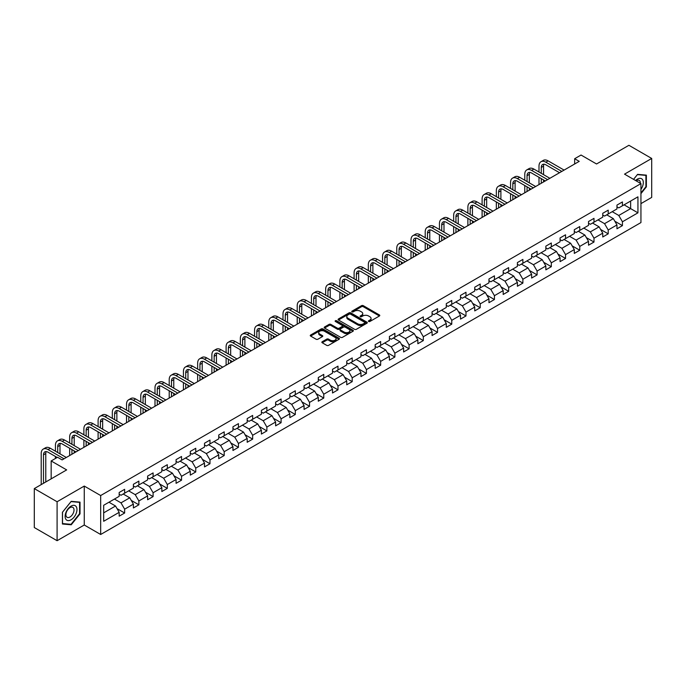 <?xml version="1.0" encoding="UTF-8"?>
<svg xmlns="http://www.w3.org/2000/svg" width="686" height="686" viewBox="0 0 686 686"><rect width="100%" height="100%" fill="white"/><g stroke="black" fill="none" stroke-linecap="round" stroke-linejoin="round"><path stroke-width="1.03" d="M368.648 321.485A0.883 0.514 0 0 0 369.9 321.485L379.409 315.997A1.269 0.729 0 0 0 379.778 315.483A1.269 0.729 0 0 0 379.409 314.96L363.297 305.664A1.269 0.729 0 0 0 361.505 305.664L351.995 311.152A0.883 0.514 0 0 0 353.256 311.873L354.482 311.17A4.047 2.341 0 0 1 360.21 311.17L361.556 311.941A4.047 2.341 0 0 1 362.74 313.596A4.047 2.341 0 0 1 361.556 315.251L360.322 315.954A0.883 0.514 0 0 0 361.573 316.683L362.808 315.972A4.047 2.341 0 0 1 368.536 315.972L369.874 316.743A4.047 2.341 0 0 1 371.057 318.398A4.047 2.341 0 0 1 369.874 320.053L368.648 320.765A0.883 0.514 0 0 0 368.648 321.485L368.648 320.765M322.223 341.731A1.269 0.729 0 0 0 321.854 342.245A1.269 0.729 0 0 0 322.223 342.76L326.742 345.367A1.269 0.729 0 0 0 328.534 345.367L339.09 339.27A1.269 0.729 0 0 0 339.459 338.755A1.269 0.729 0 0 0 339.09 338.241L322.986 328.937A1.269 0.729 0 0 0 321.194 328.937L310.629 335.034A1.269 0.729 0 0 0 310.261 335.557A1.269 0.729 0 0 0 310.629 336.071L316.092 339.218A1.269 0.729 0 0 0 317.884 339.218L322.403 336.612A1.269 0.729 0 0 0 322.772 336.097A1.269 0.729 0 0 0 322.403 335.583L319.693 334.013A3.387 1.955 0 0 1 318.698 332.633A3.387 1.955 0 0 1 320.791 330.832A3.387 1.955 0 0 1 324.478 331.252L335.085 337.375A3.387 1.955 0 0 1 336.08 338.755A3.387 1.955 0 0 1 333.988 340.565A3.387 1.955 0 0 1 330.3 340.136L328.534 339.116A1.269 0.729 0 0 0 326.742 339.116L322.223 341.731L322.223 342.76M640.938 203.622L651.7 197.405L651.7 158.457L628.908 145.295L596.546 163.98L581.042 155.036L574.662 158.723L579.224 161.356L62.109 459.903L57.547 457.27L51.167 460.958L51.167 478.854M57.092 501.749L57.092 540.705L84.258 525.013L84.258 486.065L57.092 501.749L34.3 488.595L66.662 469.901L51.167 460.958M84.258 486.065L100.671 495.541L640.938 183.616L640.938 222.573L100.671 534.488L100.671 495.541M651.7 158.457L624.534 174.141L640.938 183.616M354.576 329.297A1.269 0.729 0 0 0 356.36 329.297L366.924 323.209A1.269 0.729 0 0 0 367.293 322.686A1.269 0.729 0 0 0 366.924 322.171L350.812 312.867A1.269 0.729 0 0 0 349.02 312.867L338.464 318.964A1.269 0.729 0 0 0 338.095 319.487A1.269 0.729 0 0 0 338.464 320.002L354.576 329.297M335.728 321.674A0.883 0.514 0 0 1 336.629 321.803L352.99 331.252L342.443 337.332A1.269 0.729 0 0 1 340.659 337.332L324.547 328.037L329.066 325.447L329.066 324.392L324.547 326.999A1.269 0.729 0 0 0 324.178 327.522A1.269 0.729 0 0 0 324.547 328.037L324.547 326.999M329.066 325.447A1.269 0.729 0 0 1 330.858 325.447L330.858 324.392A1.269 0.729 0 0 0 329.066 324.392M330.858 324.392L337.392 328.165A1.269 0.729 0 0 0 339.184 328.165L342.177 326.433A1.269 0.729 0 0 0 342.546 325.919A1.269 0.729 0 0 0 342.177 325.404L335.377 321.477A0.883 0.514 0 0 1 336.629 320.748L353.007 330.206A1.269 0.729 0 0 1 353.376 330.721A1.269 0.729 0 0 1 353.007 331.235L353.007 330.206M57.092 540.705L34.3 527.543L34.3 488.595M117.04 508.618L124.646 513.017L124.646 509.175L133.401 504.116L133.401 507.966L138.872 504.802L138.872 500.96L147.627 495.909L147.627 499.751L153.098 496.595L153.098 492.754L161.845 487.695L161.845 491.536L167.315 488.381L167.315 484.539L176.07 479.488L176.07 483.33L181.541 480.174L181.541 476.324L190.288 471.273L190.288 475.115L195.759 471.959L195.759 468.118L204.514 463.067L204.514 466.909L209.985 463.745L209.985 459.903L218.74 454.852L218.74 458.694L224.202 455.538L224.202 451.697L232.957 446.637L232.957 450.488L238.428 447.323L238.428 443.482L247.183 438.431L247.183 442.273L252.654 439.117L252.654 435.276L261.4 430.216L261.4 434.058L266.871 430.902L266.871 427.061L275.626 422.01L275.626 425.852L281.097 422.687L281.097 418.846L289.852 413.795L289.852 417.637L295.314 414.481L295.314 410.64L304.07 405.58L304.07 409.431L309.54 406.266L309.54 402.425L318.295 397.374L318.295 401.216L323.766 398.06L323.766 394.218L332.513 389.159L332.513 393.001L337.984 389.845L337.984 386.004L346.739 380.953L346.739 384.795L352.21 381.639L352.21 377.789L360.965 372.738L360.965 376.58L366.427 373.424L366.427 369.583L375.182 364.532L375.182 368.373L380.653 365.209L380.653 361.368L389.408 356.317L389.408 360.159L394.879 357.003L394.879 353.161L403.625 348.102L403.625 351.952L409.096 348.788L409.096 344.947L417.851 339.896L417.851 343.737L423.322 340.582L423.322 336.74L432.069 331.681L432.069 335.523L437.539 332.367L437.539 328.525L446.294 323.475L446.294 327.316L451.765 324.152L451.765 320.311L460.52 315.26L460.52 319.101L465.991 315.946L465.991 312.104L474.738 307.054L474.738 310.895L480.209 307.731L480.209 303.889L488.964 298.839L488.964 302.68L494.435 299.525L494.435 295.683L503.181 290.624L503.181 294.466L508.652 291.31L508.652 287.468L517.407 282.418L517.407 286.259L522.878 283.104L522.878 279.253L531.633 274.203L531.633 278.044L537.104 274.889L537.104 271.047L545.85 265.997L545.85 269.838L551.321 266.674L551.321 262.832L560.076 257.782L560.076 261.623L565.547 258.468L565.547 254.626L574.293 249.567L574.293 253.417L579.764 250.253L579.764 246.411L588.519 241.361L588.519 245.202L593.99 242.047L593.99 238.205L602.745 233.146L602.745 236.987L608.216 233.832L608.216 229.99L616.963 224.939L616.963 228.781L622.434 225.625L622.434 221.775L637.937 212.832L637.937 196.831L630.64 201.041L630.64 208.621L637.937 212.832M124.646 513.017L119.175 516.172L119.175 512.331L103.68 521.283L103.68 505.273L119.175 496.33L119.175 492.488L124.646 489.332L124.646 493.174L133.401 488.115L133.401 484.273L138.872 481.118L138.872 484.959L147.627 479.908L147.627 476.067L153.098 472.903L153.098 476.753L161.845 471.694L161.845 467.852L167.315 464.696L167.315 468.538L176.07 463.487L176.07 459.646L181.541 456.482L181.541 460.323L190.288 455.272L190.288 451.431L195.759 448.275L195.759 452.117L204.514 447.058L204.514 443.216L209.985 440.06L209.985 443.902L218.74 438.851L218.74 435.01L224.202 431.846L224.202 435.696L232.957 430.637L232.957 426.795L238.428 423.639L238.428 427.481L247.183 422.43L247.183 418.589L252.654 415.424L252.654 419.266L261.4 414.215L261.4 410.374L266.871 407.218L266.871 411.06L275.626 406.009L275.626 402.159L281.097 399.003L281.097 402.845L289.852 397.794L289.852 393.953L295.314 390.797L295.314 394.639L304.07 389.579L304.07 385.738L309.54 382.582L309.54 386.424L318.295 381.373L318.295 377.532L323.766 374.367L323.766 378.218L332.513 373.158L332.513 369.317L337.984 366.161L337.984 370.003L346.739 364.952L346.739 361.11L352.21 357.946L352.21 361.788L360.965 356.737L360.965 352.896L366.427 349.74L366.427 353.582L375.182 348.531L375.182 344.681L380.653 341.525L380.653 345.367L389.408 340.316L389.408 336.474L394.879 333.319L394.879 337.16L403.625 332.101L403.625 328.26L409.096 325.104L409.096 328.946L417.851 323.895L417.851 320.053L423.322 316.889L423.322 320.731L432.069 315.68L432.069 311.838L437.539 308.683L437.539 312.524L446.294 307.474L446.294 303.632L451.765 300.468L451.765 304.31L460.52 299.259L460.52 295.417L465.991 292.262L465.991 296.103L474.738 291.044L474.738 287.202L480.209 284.047L480.209 287.888L488.964 282.838L488.964 278.996L494.435 275.832L494.435 279.682L503.181 274.623L503.181 270.781L508.652 267.626L508.652 271.467L517.407 266.417L517.407 262.575L522.878 259.411L522.878 263.252L531.633 258.202L531.633 254.36L537.104 251.205L537.104 255.046L545.85 249.996L545.85 246.145L551.321 242.99L551.321 246.831L560.076 241.781L560.076 237.939L565.547 234.784L565.547 238.625L574.293 233.566L574.293 229.724L579.764 226.569L579.764 230.41L588.519 225.36L588.519 221.518L593.99 218.354L593.99 222.204L602.745 217.145L602.745 213.303L608.216 210.148L608.216 213.989L616.963 208.938L616.963 205.097L622.434 201.933L622.434 205.774L637.937 196.831M123.188 494.014L129.757 497.804L121.002 502.855L114.442 499.065M119.175 494.22L121.002 495.275L124.646 493.174M121.002 502.855L124.646 509.175M129.757 497.804L133.401 504.116M137.414 485.799L143.974 489.59L135.228 494.649L128.659 490.859M133.401 486.014L135.228 487.069L138.872 484.959M135.228 494.649L138.872 500.96M143.974 489.59L147.627 495.909M151.632 477.593L158.2 481.383L149.445 486.434L142.885 482.644M147.627 477.799L149.445 478.854L153.098 476.753M149.445 486.434L153.098 492.754M158.2 481.383L161.845 487.695M165.858 469.378L172.426 473.168L163.671 478.219L157.103 474.429M161.845 469.593L163.671 470.639L167.315 468.538M163.671 478.219L167.315 484.539M172.426 473.168L176.07 479.488M180.084 461.172L186.643 464.962L177.888 470.013L171.329 466.223M176.07 461.378L177.888 462.433L181.541 460.323M177.888 470.013L181.541 476.324M186.643 464.962L190.288 471.273M194.301 452.957L200.869 456.747L192.114 461.798L185.546 458.008M190.288 453.172L192.114 454.218L195.759 452.117M192.114 461.798L195.759 468.118M200.869 456.747L204.514 463.067M208.527 444.742L215.087 448.533L206.34 453.592L199.772 449.802M204.514 444.957L206.34 446.011L209.985 443.902M206.34 453.592L209.985 459.903M215.087 448.533L218.74 454.852M222.744 436.536L229.313 440.326L220.558 445.377L213.998 441.587M218.74 436.742L220.558 437.797L224.202 435.696M220.558 445.377L224.202 451.697M229.313 440.326L232.957 446.637M236.97 428.321L243.53 432.111L234.784 437.162L228.215 433.38M232.957 428.536L234.784 429.59L238.428 427.481M234.784 437.162L238.428 443.482M243.53 432.111L247.183 438.431M251.196 420.115L257.756 423.905L249.001 428.956L242.441 425.166M247.183 420.321L249.001 421.375L252.654 419.266M249.001 428.956L252.654 435.276M257.756 423.905L261.4 430.216M265.413 411.9L271.982 415.69L263.227 420.741L256.658 416.951M261.4 412.115L263.227 413.161L266.871 411.06M263.227 420.741L266.871 427.061M271.982 415.69L275.626 422.01M279.639 403.694L286.199 407.475L277.453 412.535L270.884 408.745M275.626 403.9L277.453 404.954L281.097 402.845M277.453 412.535L281.097 418.846M286.199 407.475L289.852 413.795M293.857 395.479L300.425 399.269L291.67 404.32L285.11 400.53M289.852 395.685L291.67 396.74L295.314 394.639M291.67 404.32L295.314 410.64M300.425 399.269L304.07 405.58M308.083 387.264L314.642 391.054L305.896 396.114L299.328 392.323M304.07 387.479L305.896 388.533L309.54 386.424M305.896 396.114L309.54 402.425M314.642 391.054L318.295 397.374M322.309 379.058L328.868 382.848L320.113 387.899L313.553 384.109M318.295 379.264L320.113 380.318L323.766 378.218M320.113 387.899L323.766 394.218M328.868 382.848L332.513 389.159M336.526 370.843L343.094 374.633L334.339 379.684L327.771 375.894M332.513 371.057L334.339 372.104L337.984 370.003M334.339 379.684L337.984 386.004M343.094 374.633L346.739 380.953M350.752 362.637L357.312 366.427L348.565 371.478L341.997 367.687M346.739 362.843L348.565 363.897L352.21 361.788M348.565 371.478L352.21 377.789M357.312 366.427L360.965 372.738M364.969 354.422L371.538 358.212L362.783 363.263L356.223 359.473M360.965 354.636L362.783 355.682L366.427 353.582M362.783 363.263L366.427 369.583M371.538 358.212L375.182 364.532M379.195 346.207L385.755 349.997L377.008 355.056L370.44 351.266M375.182 346.421L377.008 347.476L380.653 345.367M377.008 355.056L380.653 361.368M385.755 349.997L389.408 356.317M393.412 338.001L399.981 341.791L391.226 346.842L384.666 343.051M389.408 338.207L391.226 339.261L394.879 337.16M391.226 346.842L394.879 353.161M399.981 341.791L403.625 348.102M407.638 329.786L414.207 333.576L405.452 338.635L398.883 334.845M403.625 330L405.452 331.055L409.096 328.946M405.452 338.635L409.096 344.947M414.207 333.576L417.851 339.896M421.864 321.58L428.424 325.37L419.678 330.42L413.109 326.63M417.851 321.785L419.678 322.84L423.322 320.731M419.678 330.42L423.322 336.74M428.424 325.37L432.069 331.681M436.082 313.365L442.65 317.155L433.895 322.206L427.335 318.415M432.069 313.579L433.895 314.625L437.539 312.524M433.895 322.206L437.539 328.525M442.65 317.155L446.294 323.475M450.308 305.159L456.867 308.949L448.121 313.999L441.552 310.209M446.294 305.364L448.121 306.419L451.765 304.31M448.121 313.999L451.765 320.311M456.867 308.949L460.52 315.26M464.525 296.944L471.093 300.734L462.338 305.785L455.778 301.994M460.52 297.158L462.338 298.204L465.991 296.103M462.338 305.785L465.991 312.104M471.093 300.734L474.738 307.054M478.751 288.729L485.319 292.519L476.564 297.578L469.996 293.788M474.738 288.943L476.564 289.998L480.209 287.888M476.564 297.578L480.209 303.889M485.319 292.519L488.964 298.839M492.977 280.523L499.537 284.313L490.782 289.363L484.222 285.573M488.964 280.728L490.782 281.783L494.435 279.682M490.782 289.363L494.435 295.683M499.537 284.313L503.181 290.624M507.194 272.308L513.763 276.098L505.007 281.149L498.448 277.358M503.181 272.522L505.007 273.577L508.652 271.467M505.007 281.149L508.652 287.468M513.763 276.098L517.407 282.418M521.42 264.101L527.98 267.892L519.233 272.942L512.665 269.152M517.407 264.307L519.233 265.362L522.878 263.252M519.233 272.942L522.878 279.253M527.98 267.892L531.633 274.203M535.637 255.887L542.206 259.677L533.451 264.727L526.891 260.937M531.633 256.101L533.451 257.147L537.104 255.046M533.451 264.727L537.104 271.047M542.206 259.677L545.85 265.997M549.863 247.672L556.432 251.462L547.677 256.521L541.108 252.731M545.85 247.886L547.677 248.941L551.321 246.831M547.677 256.521L551.321 262.832M556.432 251.462L560.076 257.782M564.089 239.465L570.649 243.256L561.894 248.306L555.334 244.516M560.076 239.671L561.894 240.726L565.547 238.625M561.894 248.306L565.547 254.626M570.649 243.256L574.293 249.567M578.307 231.251L584.875 235.041L576.12 240.1L569.56 236.31M574.293 231.465L576.12 232.52L579.764 230.41M576.12 240.1L579.764 246.411M584.875 235.041L588.519 241.361M592.533 223.044L599.092 226.834L590.346 231.885L583.777 228.095M588.519 223.25L590.346 224.305L593.99 222.204M590.346 231.885L593.99 238.205M599.092 226.834L602.745 233.146M606.75 214.829L613.318 218.62L604.563 223.67L598.003 219.88M602.745 215.044L604.563 216.09L608.216 213.989M604.563 223.67L608.216 229.99M613.318 218.62L616.963 224.939M624.071 204.831L630.64 208.621L618.789 215.464L612.221 211.674M616.963 206.829L618.789 207.884L622.434 205.774M618.789 215.464L622.434 221.775M84.258 525.013L100.671 534.488M574.662 158.723L574.662 163.98M103.68 512.854L115.531 506.011L108.971 502.221M115.531 506.011L119.175 512.331M614.819 221.226L622.434 225.625M600.602 229.441L608.216 233.832M586.376 237.648L593.99 242.047M572.158 245.862L579.764 250.253M557.932 254.069L565.547 258.468M543.706 262.284L551.321 266.674M529.489 270.49L537.104 274.889M515.263 278.705L522.878 283.104M501.046 286.92L508.652 291.31M486.82 295.126L494.435 299.525M472.594 303.341L480.209 307.731M458.377 311.547L465.991 315.946M444.151 319.762L451.765 324.152M429.933 327.977L437.539 332.367M415.707 336.183L423.322 340.582M401.481 344.398L409.096 348.788M387.264 352.604L394.879 357.003M373.038 360.819L380.653 365.209M358.821 369.025L366.427 373.424M344.595 377.24L352.21 381.639M330.369 385.455L337.984 389.845M316.152 393.661L323.766 398.06M301.926 401.876L309.54 406.266M287.708 410.082L295.314 414.481M273.482 418.297L281.097 422.687M259.265 426.503L266.871 430.902M245.039 434.718L252.654 439.117M230.813 442.933L238.428 447.323M216.596 451.139L224.202 455.538M202.37 459.354L209.985 463.745M188.153 467.56L195.759 471.959M173.927 475.775L181.541 480.174M159.701 483.99L167.315 488.381M145.483 492.196L153.098 496.595M131.258 500.411L138.872 504.802M640.938 193.624L646.366 186.875L646.366 175.144L637.568 174.364L633.555 179.355L637.388 174.621L645.912 175.384L645.912 186.746L640.938 192.929M62.426 524.01L71.224 524.799L80.022 513.857L80.022 502.126L71.224 501.337L62.426 512.279L62.426 524.01M645.912 186.618L646.366 186.875M79.567 513.591L80.022 513.857M70.298 524.258L71.224 524.799M368.999 321.614L369.874 321.108A4.047 2.341 0 0 0 371.057 319.453L371.057 318.398M362.74 313.596L362.74 314.651A4.047 2.341 0 0 1 361.556 316.297L360.673 316.803M379.409 314.96L379.409 315.997L363.297 306.719A1.269 0.729 0 0 0 361.505 306.719L352.355 312.001M366.907 323.217L350.812 313.922A1.269 0.729 0 0 0 349.02 313.922L338.481 320.01M364.686 323.046A0.883 0.514 0 0 0 364.686 322.326L350.546 314.162A0.883 0.514 0 0 0 349.294 314.162L347.991 314.908A4.047 2.341 0 0 0 346.807 316.563A4.047 2.341 0 0 0 347.991 318.218L357.663 323.801A4.047 2.341 0 0 0 363.383 323.801L364.686 323.046L364.686 324.101A0.883 0.514 0 0 0 364.943 323.741L364.943 322.686M346.807 316.563L346.807 317.618A4.047 2.341 0 0 0 347.991 319.273L347.991 318.218M364.686 324.101L363.383 324.855A4.047 2.341 0 0 1 357.663 324.855L347.991 319.273M330.858 325.447L337.392 329.22A1.269 0.729 0 0 0 339.184 329.22L342.177 327.488A1.269 0.729 0 0 0 342.546 326.973L342.546 325.919M344.166 332.075A3.387 1.955 0 0 0 347.862 332.504A3.387 1.955 0 0 0 349.946 330.695A3.387 1.955 0 0 0 348.96 329.314L345.221 327.153A1.269 0.729 0 0 0 343.429 327.153L340.436 328.886A1.269 0.729 0 0 0 340.059 329.409A1.269 0.729 0 0 0 340.436 329.923L344.166 332.075L344.166 333.13A3.387 1.955 0 0 0 347.862 333.559A3.387 1.955 0 0 0 349.946 331.75L349.946 330.695M340.059 329.409L340.059 330.455A1.269 0.729 0 0 0 340.436 330.978L340.436 329.923M344.166 333.13L340.436 330.978M336.08 338.755L336.08 339.81A3.387 1.955 0 0 1 333.988 341.611A3.387 1.955 0 0 1 330.3 341.191L328.534 340.17A1.269 0.729 0 0 0 326.742 340.17L322.24 342.768M318.698 332.633L318.698 333.688A3.387 1.955 0 0 0 319.693 335.068L319.693 334.013M322.386 336.62L319.693 335.068M339.073 339.278L322.986 329.992A1.269 0.729 0 0 0 321.194 329.992L310.647 336.08M538.999 172.023L538.999 166.132A9.673 5.582 60 0 1 540.997 161.707L543.278 160.387A9.673 5.582 60 0 1 548.114 160.867L564.089 170.094M540.997 161.707A9.673 5.582 60 0 1 545.833 162.188L561.808 171.406M559.527 172.718L545.833 164.811A6.448 3.722 -120 0 0 542.609 164.494A6.448 3.722 -120 0 0 541.28 167.444L541.28 173.344M543.955 164.203A6.448 3.722 -120 0 0 543.552 166.132L543.552 174.656M541.28 178.609L541.28 183.256M543.552 179.921L543.552 181.944M538.999 184.577L538.999 177.288M640.938 189.405A8.378 4.836 120 0 0 642.516 186.446A8.378 4.836 120 0 0 642.002 179.029A8.378 4.836 120 0 0 635.57 180.521M645.346 175.059L645.912 175.384M640.355 183.282A5.737 3.31 120 0 0 639.172 180.392A5.737 3.31 120 0 0 636.085 180.812M71.044 519.808A8.378 4.836 120 0 0 76.969 509.544A8.378 4.836 120 0 0 71.044 506.122A8.378 4.836 120 0 0 65.119 516.387A8.378 4.836 120 0 0 71.044 519.808M69.963 517.021A5.737 3.31 120 0 0 73.711 511.97A5.737 3.31 120 0 0 72.827 507.374A5.737 3.31 120 0 0 69.963 507.657A5.737 3.31 120 0 0 66.216 512.708A5.737 3.31 120 0 0 67.091 517.304A5.737 3.31 120 0 0 69.963 517.021M62.52 512.202L71.044 501.595L79.567 502.358L79.567 513.72L71.044 524.327L62.52 523.564L62.52 512.202M79.001 502.032L79.567 502.358M524.773 180.238L524.773 174.347A9.673 5.582 60 0 1 526.779 169.914L529.052 168.602A9.673 5.582 60 0 1 533.888 169.082L549.863 178.3M526.779 169.914A9.673 5.582 60 0 1 531.616 170.394L547.582 179.621M545.301 180.933L531.616 173.026A6.448 3.722 -120 0 0 528.392 172.709A6.448 3.722 -120 0 0 527.054 175.659L527.054 181.55M529.738 172.409A6.448 3.722 -120 0 0 529.335 174.347L529.335 182.87M527.054 186.815L527.054 191.471M529.335 188.136L529.335 190.151M524.773 192.783L524.773 185.503M510.555 188.453L510.555 182.553A9.673 5.582 60 0 1 512.553 178.128L514.834 176.808A9.673 5.582 60 0 1 519.671 177.288L535.637 186.515M512.553 178.128A9.673 5.582 60 0 1 517.39 178.609L533.365 187.827M531.084 189.147L517.39 181.241A6.448 3.722 -120 0 0 514.166 180.915A6.448 3.722 -120 0 0 512.828 183.874L512.828 189.765M515.512 180.624A6.448 3.722 -120 0 0 515.109 182.553L515.109 191.085M512.828 195.03L512.828 199.686M515.109 196.342L515.109 198.365M510.555 200.998L510.555 193.709M496.33 196.659L496.33 190.768A9.673 5.582 60 0 1 498.328 186.335L500.608 185.023A9.673 5.582 60 0 1 505.445 185.503L521.42 194.721M498.328 186.335A9.673 5.582 60 0 1 503.164 186.815L519.139 196.042M516.858 197.354L503.164 189.447A6.448 3.722 -120 0 0 499.94 189.13A6.448 3.722 -120 0 0 498.611 192.08L498.611 197.98M501.295 188.83A6.448 3.722 -120 0 0 500.891 190.768L500.891 199.292M498.611 203.236L498.611 207.892M500.891 204.557L500.891 206.58M496.33 209.213L496.33 201.924M482.104 204.874L482.104 198.974A9.673 5.582 60 0 1 484.11 194.55L486.391 193.238A9.673 5.582 60 0 1 491.227 193.709L507.194 202.936M484.11 194.55A9.673 5.582 60 0 1 488.947 195.03L504.913 204.248M502.641 205.568L488.947 197.662A6.448 3.722 -120 0 0 485.722 197.345A6.448 3.722 -120 0 0 484.385 200.295L484.385 206.186M487.069 197.045A6.448 3.722 -120 0 0 486.666 198.974L486.666 207.506M484.385 211.451L484.385 216.107M486.666 212.771L486.666 214.787M482.104 217.419L482.104 210.139M467.886 213.08L467.886 207.189A9.673 5.582 60 0 1 469.884 202.764L472.165 201.444A9.673 5.582 60 0 1 477.002 201.924L492.977 211.142M469.884 202.764A9.673 5.582 60 0 1 474.721 203.236L490.696 212.463M488.415 213.775L474.721 205.869A6.448 3.722 -120 0 0 471.496 205.551A6.448 3.722 -120 0 0 470.167 208.501L470.167 214.401M472.843 205.251A6.448 3.722 -120 0 0 472.44 207.189L472.44 215.713M470.167 219.666L470.167 224.313M472.44 220.978L472.44 223.001M467.886 225.634L467.886 218.345M453.66 221.295L453.66 215.395A9.673 5.582 60 0 1 455.667 210.971L457.939 209.659A9.673 5.582 60 0 1 462.776 210.139L478.751 219.357M455.667 210.971A9.673 5.582 60 0 1 460.503 211.451L476.47 220.669M474.189 221.99L460.503 214.083A6.448 3.722 -120 0 0 457.279 213.766A6.448 3.722 -120 0 0 455.941 216.716L455.941 222.607M458.625 213.466A6.448 3.722 -120 0 0 458.222 215.395L458.222 223.928M455.941 227.872L455.941 232.528M458.222 229.193L458.222 231.208M453.66 233.84L453.66 226.56M439.443 229.501L439.443 223.61A9.673 5.582 60 0 1 441.441 219.186L443.722 217.865A9.673 5.582 60 0 1 448.558 218.345L464.525 227.572M441.441 219.186A9.673 5.582 60 0 1 446.277 219.666L462.253 228.884M459.972 230.204L446.277 222.298A6.448 3.722 -120 0 0 443.053 221.972A6.448 3.722 -120 0 0 441.715 224.922L441.715 230.822M444.399 221.681A6.448 3.722 -120 0 0 443.996 223.61L443.996 232.134M441.715 236.087L441.715 240.735M443.996 237.399L443.996 239.423M439.443 242.055L439.443 234.766M425.217 237.716L425.217 231.825A9.673 5.582 60 0 1 427.224 227.392L429.496 226.08A9.673 5.582 60 0 1 434.332 226.56L450.308 235.778M427.224 227.392A9.673 5.582 60 0 1 432.051 227.872L448.027 237.099M445.746 238.411L432.051 230.505A6.448 3.722 -120 0 0 428.827 230.187A6.448 3.722 -120 0 0 427.498 233.137L427.498 239.037M430.182 229.887A6.448 3.722 -120 0 0 429.779 231.825L429.779 240.349M427.498 244.293L427.498 248.949M429.779 245.614L429.779 247.637M425.217 250.261L425.217 242.981M410.991 245.931L410.991 240.031A9.673 5.582 60 0 1 412.998 235.607L415.279 234.286A9.673 5.582 60 0 1 420.115 234.766L436.082 243.993M412.998 235.607A9.673 5.582 60 0 1 417.834 236.087L433.801 245.305M431.528 246.626L417.834 238.719A6.448 3.722 -120 0 0 414.61 238.394A6.448 3.722 -120 0 0 413.272 241.352L413.272 247.243M415.956 238.102A6.448 3.722 -120 0 0 415.553 240.031L415.553 248.564M413.272 252.508L413.272 257.164M415.553 253.82L415.553 255.844M410.991 258.476L410.991 251.187M396.774 254.137L396.774 248.246A9.673 5.582 60 0 1 398.772 243.822L401.053 242.501A9.673 5.582 60 0 1 405.889 242.981L421.864 252.199M398.772 243.822A9.673 5.582 60 0 1 403.608 244.293L419.583 253.52M417.302 254.832L403.608 246.926A6.448 3.722 -120 0 0 400.384 246.608A6.448 3.722 -120 0 0 399.055 249.558L399.055 255.458M401.73 246.308A6.448 3.722 -120 0 0 401.327 248.246L401.327 256.77M399.055 260.723L399.055 265.371M401.327 262.035L401.327 264.059M396.774 266.691L396.774 259.402M382.548 262.352L382.548 256.453A9.673 5.582 60 0 1 384.554 252.028L386.835 250.716A9.673 5.582 60 0 1 391.663 251.187L407.638 260.414M384.554 252.028A9.673 5.582 60 0 1 389.391 252.508L405.357 261.726M403.076 263.047L389.391 255.141A6.448 3.722 -120 0 0 386.167 254.823A6.448 3.722 -120 0 0 384.829 257.773L384.829 263.664M387.513 254.523A6.448 3.722 -120 0 0 387.11 256.453L387.11 264.985M384.829 268.929L384.829 273.585M387.11 270.25L387.11 272.265M382.548 274.897L382.548 267.617M368.331 270.558L368.331 264.667A9.673 5.582 60 0 1 370.329 260.243L372.609 258.922A9.673 5.582 60 0 1 377.446 259.402L393.412 268.629M370.329 260.243A9.673 5.582 60 0 1 375.165 260.723L391.14 269.941M388.859 271.253L375.165 263.347A6.448 3.722 -120 0 0 371.941 263.03A6.448 3.722 -120 0 0 370.603 265.979L370.603 271.879M373.287 262.738A6.448 3.722 -120 0 0 372.884 264.667L372.884 273.191M370.603 277.144L370.603 281.792M372.884 278.456L372.884 280.48M368.331 283.112L368.331 275.823M354.105 278.773L354.105 272.882A9.673 5.582 60 0 1 356.111 268.449L358.384 267.137A9.673 5.582 60 0 1 363.22 267.617L379.195 276.835M356.111 268.449A9.673 5.582 60 0 1 360.939 268.929L376.914 278.156M374.633 279.468L360.939 271.562A6.448 3.722 -120 0 0 357.715 271.244A6.448 3.722 -120 0 0 356.386 274.194L356.386 280.085M359.07 270.944A6.448 3.722 -120 0 0 358.667 272.882L358.667 281.406M356.386 285.35L356.386 290.007M358.667 286.671L358.667 288.686M354.105 291.318L354.105 284.038M339.879 286.988L339.879 281.089A9.673 5.582 60 0 1 341.885 276.664L344.166 275.343A9.673 5.582 60 0 1 349.002 275.823L364.969 285.05M341.885 276.664A9.673 5.582 60 0 1 346.722 277.144L362.697 286.362M360.416 287.683L346.722 279.777A6.448 3.722 -120 0 0 343.497 279.451A6.448 3.722 -120 0 0 342.16 282.409L342.16 288.3M344.844 279.159A6.448 3.722 -120 0 0 344.441 281.089L344.441 289.612M342.16 293.565L342.16 298.213M344.441 294.877L344.441 296.901M339.879 299.533L339.879 292.245M325.661 295.194L325.661 289.303A9.673 5.582 60 0 1 327.659 284.87L329.94 283.558A9.673 5.582 60 0 1 334.777 284.038L350.752 293.256M327.659 284.87A9.673 5.582 60 0 1 332.496 285.35L348.471 294.577M346.19 295.889L332.496 287.983A6.448 3.722 -120 0 0 329.271 287.666A6.448 3.722 -120 0 0 327.942 290.615L327.942 296.515M330.618 287.365A6.448 3.722 -120 0 0 330.215 289.303L330.215 297.827M327.942 301.771L327.942 306.428M330.215 303.092L330.215 305.116M325.661 307.748L325.661 300.459M311.435 303.409L311.435 297.51A9.673 5.582 60 0 1 313.442 293.085L315.723 291.773A9.673 5.582 60 0 1 320.551 292.245L336.526 301.471M313.442 293.085A9.673 5.582 60 0 1 318.278 293.565L334.245 302.783M331.973 304.104L318.278 296.198A6.448 3.722 -120 0 0 315.054 295.88A6.448 3.722 -120 0 0 313.716 298.83L313.716 304.721M316.4 295.58A6.448 3.722 -120 0 0 315.997 297.51L315.997 306.042M313.716 309.986L313.716 314.642M315.997 311.298L315.997 313.322M311.435 315.954L311.435 308.674M297.218 311.615L297.218 305.724A9.673 5.582 60 0 1 299.216 301.3L301.497 299.979A9.673 5.582 60 0 1 306.333 300.459L322.309 309.678M299.216 301.3A9.673 5.582 60 0 1 304.052 301.771L320.028 310.998M317.747 312.31L304.052 304.404A6.448 3.722 -120 0 0 300.828 304.087A6.448 3.722 -120 0 0 299.49 307.036L299.49 312.936M302.174 303.787A6.448 3.722 -120 0 0 301.771 305.724L301.771 314.248M299.49 318.201L299.49 322.849M301.771 319.513L301.771 321.537M297.218 324.169L297.218 316.881M282.992 319.83L282.992 313.931A9.673 5.582 60 0 1 284.999 309.506L287.271 308.194A9.673 5.582 60 0 1 292.107 308.674L308.083 317.892M284.999 309.506A9.673 5.582 60 0 1 289.826 309.986L305.802 319.204M303.521 320.525L289.826 312.619A6.448 3.722 -120 0 0 286.611 312.302A6.448 3.722 -120 0 0 285.273 315.251L285.273 321.142M287.957 312.001A6.448 3.722 -120 0 0 287.554 313.931L287.554 322.463M285.273 326.407L285.273 331.064M287.554 327.728L287.554 329.743M282.992 332.376L282.992 325.095M268.766 328.037L268.766 322.146A9.673 5.582 60 0 1 270.773 317.721L273.054 316.4A9.673 5.582 60 0 1 277.89 316.881L293.857 326.107M270.773 317.721A9.673 5.582 60 0 1 275.609 318.201L291.584 327.419M289.303 328.731L275.609 320.834A6.448 3.722 -120 0 0 272.385 320.508A6.448 3.722 -120 0 0 271.047 323.458L271.047 329.357M273.731 320.216A6.448 3.722 -120 0 0 273.328 322.146L273.328 330.669M271.047 334.622L271.047 339.27M273.328 335.934L273.328 337.958M268.766 340.59L268.766 333.302M254.549 336.251L254.549 330.36A9.673 5.582 60 0 1 256.547 325.927L258.828 324.615A9.673 5.582 60 0 1 263.664 325.095L279.639 334.314M256.547 325.927A9.673 5.582 60 0 1 261.383 326.407L277.358 335.634M275.077 336.946L261.383 329.04A6.448 3.722 -120 0 0 258.159 328.723A6.448 3.722 -120 0 0 256.83 331.672L256.83 337.572M259.514 328.423A6.448 3.722 -120 0 0 259.102 330.36L259.102 338.884M256.83 342.829L256.83 347.485M259.102 344.149L259.102 346.164M254.549 348.797L254.549 341.517M240.323 344.466L240.323 338.567A9.673 5.582 60 0 1 242.33 334.142L244.61 332.821A9.673 5.582 60 0 1 249.438 333.302L265.413 342.528M242.33 334.142A9.673 5.582 60 0 1 247.166 334.622L263.132 343.84M260.86 345.161L247.166 337.255A6.448 3.722 -120 0 0 243.942 336.929A6.448 3.722 -120 0 0 242.604 339.887L242.604 345.778M245.288 336.637A6.448 3.722 -120 0 0 244.885 338.567L244.885 347.099M242.604 351.043L242.604 355.7M244.885 352.355L244.885 354.379M240.323 357.012L240.323 349.723M226.106 352.673L226.106 346.782A9.673 5.582 60 0 1 228.104 342.348L230.385 341.036A9.673 5.582 60 0 1 235.221 341.517L251.196 350.735M228.104 342.348A9.673 5.582 60 0 1 232.94 342.829L248.915 352.055M246.634 353.367L232.94 345.461A6.448 3.722 -120 0 0 229.716 345.144A6.448 3.722 -120 0 0 228.378 348.094L228.378 353.993M231.062 344.844A6.448 3.722 -120 0 0 230.659 346.782L230.659 355.305M228.378 359.258L228.378 363.906M230.659 360.57L230.659 362.594M226.106 365.226L226.106 357.938M211.88 360.887L211.88 354.988A9.673 5.582 60 0 1 213.886 350.563L216.159 349.251A9.673 5.582 60 0 1 220.995 349.723L236.97 358.95M213.886 350.563A9.673 5.582 60 0 1 218.714 351.043L234.689 360.261M232.408 361.582L218.714 353.676A6.448 3.722 -120 0 0 215.498 353.359A6.448 3.722 -120 0 0 214.161 356.308L214.161 362.199M216.845 353.058A6.448 3.722 -120 0 0 216.442 354.988L216.442 363.52M214.161 367.464L214.161 372.121M216.442 368.785L216.442 370.8M211.88 373.433L211.88 366.153M197.654 369.094L197.654 363.203A9.673 5.582 60 0 1 199.66 358.778L201.941 357.457A9.673 5.582 60 0 1 206.778 357.938L222.744 367.156M199.66 358.778A9.673 5.582 60 0 1 204.497 359.25L220.472 368.476M218.191 369.788L204.497 361.882A6.448 3.722 -120 0 0 201.272 361.565A6.448 3.722 -120 0 0 199.935 364.515L199.935 370.414M202.619 361.273A6.448 3.722 -120 0 0 202.216 363.203L202.216 371.726M199.935 375.679L199.935 380.327M202.216 376.991L202.216 379.015M197.654 381.648L197.654 374.359M183.436 377.309L183.436 371.409A9.673 5.582 60 0 1 185.434 366.984L187.715 365.672A9.673 5.582 60 0 1 192.552 366.153L208.527 375.371M185.434 366.984A9.673 5.582 60 0 1 190.271 367.464L206.246 376.691M203.965 378.003L190.271 370.097A6.448 3.722 -120 0 0 187.046 369.78A6.448 3.722 -120 0 0 185.717 372.73L185.717 378.621M188.401 369.48A6.448 3.722 -120 0 0 187.99 371.409L187.99 379.941M185.717 383.886L185.717 388.542M187.99 385.206L187.99 387.221M183.436 389.854L183.436 382.574M169.21 385.523L169.21 379.624A9.673 5.582 60 0 1 171.217 375.199L173.498 373.879A9.673 5.582 60 0 1 178.326 374.359L194.301 383.585M171.217 375.199A9.673 5.582 60 0 1 176.053 375.679L192.02 384.897M189.748 386.218L176.053 378.312A6.448 3.722 -120 0 0 172.829 377.986A6.448 3.722 -120 0 0 171.491 380.944L171.491 386.835M174.175 377.694A6.448 3.722 -120 0 0 173.772 379.624L173.772 388.147M171.491 392.1L171.491 396.748M173.772 393.412L173.772 395.436M169.21 398.069L169.21 390.78M154.993 393.73L154.993 387.839A9.673 5.582 60 0 1 156.991 383.405L159.272 382.093A9.673 5.582 60 0 1 164.108 382.574L180.084 391.792M156.991 383.405A9.673 5.582 60 0 1 161.827 383.886L177.803 393.112M175.522 394.424L161.827 386.518A6.448 3.722 -120 0 0 158.603 386.201A6.448 3.722 -120 0 0 157.266 389.151L157.266 395.05M159.949 385.901A6.448 3.722 -120 0 0 159.546 387.839L159.546 396.362M157.266 400.307L157.266 404.963M159.546 401.627L159.546 403.651M154.993 406.275L154.993 398.995M140.767 401.945L140.767 396.045A9.673 5.582 60 0 1 142.774 391.62L145.046 390.308A9.673 5.582 60 0 1 149.882 390.78L165.858 400.007M142.774 391.62A9.673 5.582 60 0 1 147.601 392.1L163.577 401.319M161.296 402.639L147.601 394.733A6.448 3.722 -120 0 0 144.386 394.416A6.448 3.722 -120 0 0 143.048 397.365L143.048 403.257M145.732 394.116A6.448 3.722 -120 0 0 145.329 396.045L145.329 404.577M143.048 408.522L143.048 413.178M145.329 409.834L145.329 411.857M140.767 414.49L140.767 407.21M126.541 410.151L126.541 404.26A9.673 5.582 60 0 1 128.548 399.835L130.829 398.515A9.673 5.582 60 0 1 135.665 398.995L151.632 408.213M128.548 399.835A9.673 5.582 60 0 1 133.384 400.307L149.359 409.533M147.078 410.845L133.384 402.939A6.448 3.722 -120 0 0 130.16 402.622A6.448 3.722 -120 0 0 128.822 405.572L128.822 411.471M131.506 402.322A6.448 3.722 -120 0 0 131.103 404.26L131.103 412.783M128.822 416.736L128.822 421.384M131.103 418.048L131.103 420.072M126.541 422.705L126.541 415.416M112.324 418.366L112.324 412.466A9.673 5.582 60 0 1 114.322 408.041L116.603 406.729A9.673 5.582 60 0 1 121.439 407.21L137.414 416.428M114.322 408.041A9.673 5.582 60 0 1 119.158 408.522L135.133 417.74M132.852 419.06L119.158 411.154A6.448 3.722 -120 0 0 115.934 410.837A6.448 3.722 -120 0 0 114.605 413.787L114.605 419.678M117.289 410.537A6.448 3.722 -120 0 0 116.877 412.466L116.877 420.998M114.605 424.943L114.605 429.599M116.877 426.263L116.877 428.278M112.324 430.911L112.324 423.631M98.098 426.572L98.098 420.681A9.673 5.582 60 0 1 100.105 416.256L102.386 414.936A9.673 5.582 60 0 1 107.213 415.416L123.188 424.643M100.105 416.256A9.673 5.582 60 0 1 104.941 416.736L120.907 425.955M118.635 427.267L104.941 419.36A6.448 3.722 -120 0 0 101.717 419.043A6.448 3.722 -120 0 0 100.379 421.993L100.379 427.893M103.063 418.752A6.448 3.722 -120 0 0 102.66 420.681L102.66 429.204M100.379 433.158L100.379 437.805M102.66 434.47L102.66 436.493M98.098 439.126L98.098 431.837M83.881 434.787L83.881 428.896A9.673 5.582 60 0 1 85.879 424.463L88.16 423.151A9.673 5.582 60 0 1 92.996 423.631L108.971 432.849M85.879 424.463A9.673 5.582 60 0 1 90.715 424.943L106.69 434.169M104.409 435.481L90.715 427.575A6.448 3.722 -120 0 0 87.491 427.258A6.448 3.722 -120 0 0 86.153 430.208L86.153 436.099M88.837 426.958A6.448 3.722 -120 0 0 88.434 428.896L88.434 437.419M86.153 441.364L86.153 446.02M88.434 442.684L88.434 444.7M83.881 447.332L83.881 440.052M69.655 443.002L69.655 437.102A9.673 5.582 60 0 1 71.661 432.677L73.934 431.357A9.673 5.582 60 0 1 78.77 431.837L94.745 441.064M71.661 432.677A9.673 5.582 60 0 1 76.489 433.158L92.464 442.376M90.183 443.696L76.489 435.79A6.448 3.722 -120 0 0 73.273 435.464A6.448 3.722 -120 0 0 71.936 438.423L71.936 444.314M74.62 435.173A6.448 3.722 -120 0 0 74.217 437.102L74.217 445.634M71.936 449.579L71.936 454.235M74.217 450.891L74.217 452.914M69.655 455.547L69.655 448.258M55.437 451.208L55.437 445.317A9.673 5.582 60 0 1 57.435 440.884L59.716 439.572A9.673 5.582 60 0 1 64.553 440.052L80.519 449.27M57.435 440.884A9.673 5.582 60 0 1 62.272 441.364L78.247 450.591M75.966 451.903L62.272 443.996A6.448 3.722 -120 0 0 59.047 443.679A6.448 3.722 -120 0 0 57.71 446.629L57.71 452.528M60.394 443.379A6.448 3.722 -120 0 0 59.991 445.317L59.991 453.84M55.437 458.497L55.437 456.473M41.211 484.599L41.211 453.523A9.673 5.582 60 0 1 43.209 449.098L45.49 447.787A9.673 5.582 60 0 1 50.327 448.258L66.302 457.485M43.209 449.098A9.673 5.582 60 0 1 48.046 449.579L64.021 458.797M57.187 457.485L48.046 452.211A6.448 3.722 -120 0 0 44.822 451.894A6.448 3.722 -120 0 0 43.492 454.844L43.492 483.287M46.176 451.594A6.448 3.722 -120 0 0 45.773 453.523L45.773 481.966M369.874 321.108L369.874 320.053M360.322 316.683L360.322 315.954M361.556 316.297L361.556 315.251M351.995 311.873L351.995 311.152M361.505 306.719L361.505 305.664M363.297 306.719L363.297 305.664M338.464 320.002L338.464 318.964M349.02 313.922L349.02 312.867M350.812 313.922L350.812 312.867M366.924 323.209L366.924 322.171M357.663 324.855L357.663 323.801M363.383 324.855L363.383 323.801M337.392 329.22L337.392 328.165M339.184 329.22L339.184 328.165M342.177 327.488L342.177 326.433M336.629 321.803L336.629 320.748M326.742 340.17L326.742 339.116M328.534 340.17L328.534 339.116M330.3 341.191L330.3 340.136M322.403 336.612L322.403 335.583M310.629 336.071L310.629 335.034M321.194 329.992L321.194 328.937M322.986 329.992L322.986 328.937M339.09 339.27L339.09 338.241M548.114 160.867L545.833 162.188M543.552 166.132L541.28 167.444M533.888 169.082L531.616 170.394M529.335 174.347L527.054 175.659M519.671 177.288L517.39 178.609M515.109 182.553L512.828 183.874M505.445 185.503L503.164 186.815M500.891 190.768L498.611 192.08M491.227 193.709L488.947 195.03M486.666 198.974L484.385 200.295M477.002 201.924L474.721 203.236M472.44 207.189L470.167 208.501M462.776 210.139L460.503 211.451M458.222 215.395L455.941 216.716M448.558 218.345L446.277 219.666M443.996 223.61L441.715 224.922M434.332 226.56L432.051 227.872M429.779 231.825L427.498 233.137M420.115 234.766L417.834 236.087M415.553 240.031L413.272 241.352M405.889 242.981L403.608 244.293M401.327 248.246L399.055 249.558M391.663 251.187L389.391 252.508M387.11 256.453L384.829 257.773M377.446 259.402L375.165 260.723M372.884 264.667L370.603 265.979M363.22 267.617L360.939 268.929M358.667 272.882L356.386 274.194M349.002 275.823L346.722 277.144M344.441 281.089L342.16 282.409M334.777 284.038L332.496 285.35M330.215 289.303L327.942 290.615M320.551 292.245L318.278 293.565M315.997 297.51L313.716 298.83M306.333 300.459L304.052 301.771M301.771 305.724L299.49 307.036M292.107 308.674L289.826 309.986M287.554 313.931L285.273 315.251M277.89 316.881L275.609 318.201M273.328 322.146L271.047 323.458M263.664 325.095L261.383 326.407M259.102 330.36L256.83 331.672M249.438 333.302L247.166 334.622M244.885 338.567L242.604 339.887M235.221 341.517L232.94 342.829M230.659 346.782L228.378 348.094M220.995 349.723L218.714 351.043M216.442 354.988L214.161 356.308M206.778 357.938L204.497 359.25M202.216 363.203L199.935 364.515M192.552 366.153L190.271 367.464M187.99 371.409L185.717 372.73M178.326 374.359L176.053 375.679M173.772 379.624L171.491 380.944M164.108 382.574L161.827 383.886M159.546 387.839L157.266 389.151M149.882 390.78L147.601 392.1M145.329 396.045L143.048 397.365M135.665 398.995L133.384 400.307M131.103 404.26L128.822 405.572M121.439 407.21L119.158 408.522M116.877 412.466L114.605 413.787M107.213 415.416L104.941 416.736M102.66 420.681L100.379 421.993M92.996 423.631L90.715 424.943M88.434 428.896L86.153 430.208M78.77 431.837L76.489 433.158M74.217 437.102L71.936 438.423M64.553 440.052L62.272 441.364M59.991 445.317L57.71 446.629M50.327 448.258L48.046 449.579M45.773 453.523L43.492 454.844"/></g></svg>
